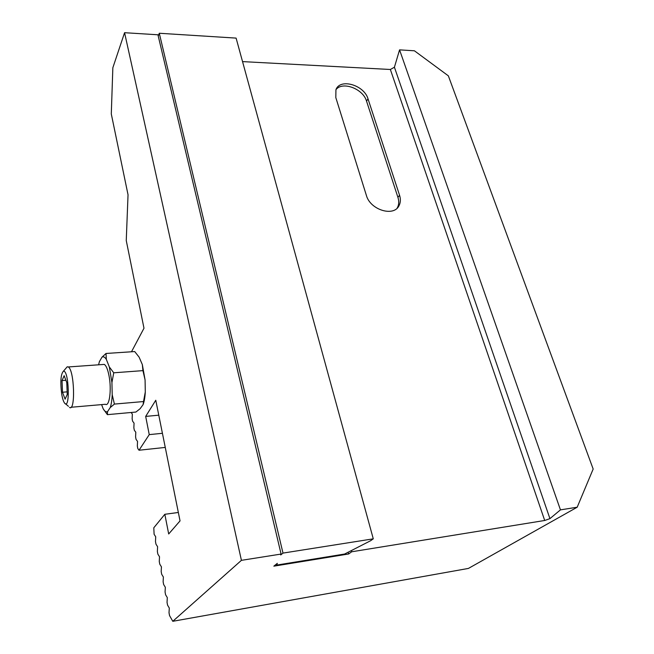 <?xml version="1.0" encoding="UTF-8"?>
<svg xmlns="http://www.w3.org/2000/svg" width="654" height="654" viewBox="0 0 654 654"><rect width="100%" height="100%" fill="white"/><g stroke="black" fill="none" stroke-linecap="round" stroke-linejoin="round"><path stroke-width="0.98" d="M131.495 351.77L143.986 328.234L126.255 240.549L128.037 194.794L111.294 113.96L112.848 67.738L124.571 32.7L241.416 560.339L172.787 621.3L468.411 568.424L577.188 507.218L560.453 509.867L399.561 49.867L394.419 67.215L390.364 69.487L242.536 61.607M131.102 412.494L132.345 414.113L132.141 418.797L132.599 421.201L134.062 423.138L133.857 427.822L134.323 430.242L135.795 432.229L135.591 436.921L136.048 439.357L137.536 441.393L137.332 446.085L137.798 448.538L139.024 450.238L149.243 434.624L145.678 416.41L155.775 400.248L180.038 520.895L168.691 533.975L164.833 514.289L153.796 527.794L154.099 534.285L155.717 536.795L155.472 541.537L155.979 544.177L157.606 546.736L157.361 551.477L157.867 554.142L159.519 556.758L159.265 561.5L159.78 564.189L161.44 566.855L161.186 571.604L161.702 574.31L163.377 577.024L163.124 581.782L163.639 584.504L165.331 587.284L165.07 592.034L165.593 594.78L167.301 597.609L167.04 602.367L167.563 605.138L169.288 608.024L169.018 612.79L169.549 615.577L172.787 621.3M101.607 404.605L103.152 408.742L107.395 414.652L135.885 412.053L140.103 408.725L143.095 404.63C144.272 401.507 145.008 397.289 145.294 391.967L145.074 379.925L142.335 364.58L139.114 357.158L134.699 351.558L106.013 353.471L106.349 359.422C104.828 357.027 103.365 356.283 101.967 357.198L99.367 361.711L98.599 364.801M124.571 32.7L157.941 34.785L281.089 554.061L280.721 554.96L282.994 553.096L373.279 538.831L370.671 540.694L344.617 554.036L276.609 565.097L277.321 563.347L273.846 566.16L348.631 553.979L351.697 551.78L544.708 520.478L549.932 518.638L560.453 509.867M158.243 36.06L159.29 33.256L236.102 38.104L373.279 538.831M577.188 507.218L593.17 469.032L448.35 75.839L414.415 50.791L399.561 49.867M281.089 554.061L241.416 560.339M178.346 512.474L164.833 514.289M165.266 447.426L139.024 450.238M162.421 433.3L149.243 434.624M158.783 415.184L145.678 416.41M368.014 98.868L399.561 195.268C400.779 199.127 400.608 202.568 399.063 205.601C393.88 217.185 370.205 209.926 366.379 195.391L335.813 97.593L335.935 89.696C340.031 77.981 364.221 85.036 368.014 98.868L366.534 101.125L397.926 197.353L399.561 195.268M351.697 551.78L351.378 550.578M348.631 553.979L348.173 552.221M366.534 101.125C363.109 88.772 342.426 80.957 335.927 89.704M397.158 208.119L397.419 207.67C398.973 204.637 399.144 201.203 397.926 197.353M276.609 565.097L276.38 564.108M282.994 553.096L159.29 33.256M142.335 364.58L142.932 370.63L113.739 372.805L111.932 382.533L109.341 366.968L106.349 359.422M112.202 394.73L114.417 404.082L110.248 407.54C111.311 404.385 111.965 400.117 112.202 394.73L111.932 382.533M145.294 391.967L143.52 401.548L114.417 404.082M142.932 370.63L145.074 379.925M109.341 366.968L113.739 372.805M101.967 357.198L106.013 353.471M107.395 414.652L107.526 411.66L110.248 407.54M143.095 404.63L143.52 401.548M102.604 364.515L104.297 364.401C106.201 365.619 107.787 369.453 109.046 375.911C111.752 389.661 109.422 407.05 105.384 404.278L70.975 407.27M103.152 408.742C104.624 411.325 106.087 412.298 107.526 411.66M62.032 380.579L62.506 392.237L65.098 399.193L67.256 394.436L66.773 382.582L64.149 375.69L62.032 380.579L65.899 380.285M62.506 392.237L67.149 391.86M61.705 394.051C62.392 398.196 63.283 401.098 64.354 402.766C70.338 411.938 69.038 369.265 63.381 371.251C60.757 374.178 60.193 381.781 61.705 394.051M65.752 368.496L67.223 366.788L68.245 366.959C74.417 369.673 75.684 412.233 69.479 407.401M544.708 520.478L390.364 69.487M549.932 518.638L394.419 67.215M397.419 207.67L399.063 205.601M65.474 403.747L68.433 406.322M63.381 371.251L67.223 366.788M68.245 366.959L104.297 364.401"/></g></svg>
